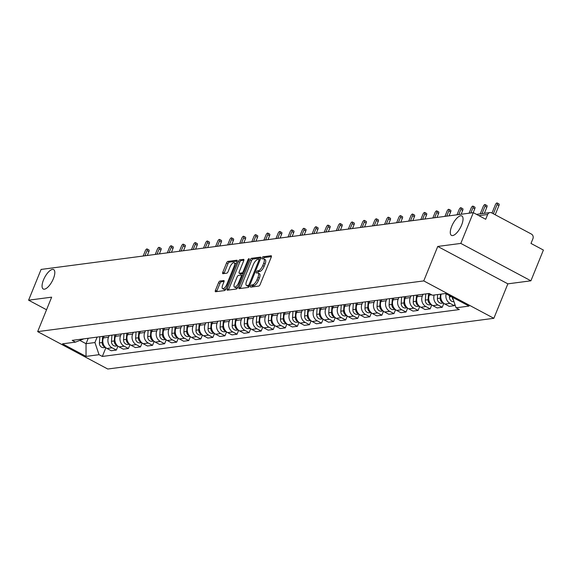 <?xml version="1.0" encoding="UTF-8"?>
<svg xmlns="http://www.w3.org/2000/svg" width="572" height="572" viewBox="0 0 572 572"><rect width="100%" height="100%" fill="white"/><g stroke="black" fill="none" stroke-linecap="round" stroke-linejoin="round"><path stroke-width="0.86" d="M250.6 286.143A1.18 0.45 -61.9 0 0 250.579 287.115A1.18 0.45 -61.9 0 0 250.708 287.13L258.773 286.072A1.687 0.643 -61.9 0 0 260.153 284.456L271.235 257.15A1.687 0.643 -61.9 0 0 271.271 255.763A1.687 0.643 -61.9 0 0 271.092 255.734L263.027 256.792A1.18 0.45 -61.9 0 0 262.062 257.922A1.18 0.45 -61.9 0 0 262.033 258.894A1.18 0.45 -61.9 0 0 262.162 258.916L263.206 258.78A5.405 2.066 -61.9 0 1 263.778 258.866A5.405 2.066 -61.9 0 1 263.663 263.313L262.741 265.594A5.405 2.066 -61.9 0 1 258.337 270.763L257.293 270.899A1.18 0.45 -61.9 0 0 256.335 272.036A1.18 0.45 -61.9 0 0 256.306 273.008A1.18 0.45 -61.9 0 0 256.435 273.023L257.479 272.887A5.405 2.066 -61.9 0 1 258.051 272.973A5.405 2.066 -61.9 0 1 257.936 277.42L257.014 279.701A5.405 2.066 -61.9 0 1 252.609 284.87L251.566 285.006A1.18 0.45 -61.9 0 0 250.6 286.143M258.051 272.973L259.452 273.723A5.405 2.066 -61.9 0 1 259.338 278.171L258.415 280.444A5.405 2.066 -61.9 0 1 254.011 285.621L252.967 285.757A1.18 0.45 -61.9 0 0 252.009 286.887A1.18 0.45 -61.9 0 0 251.973 286.965M271.407 256.628L264.428 257.543A1.18 0.45 -61.9 0 0 263.463 258.673A1.18 0.45 -61.9 0 0 263.427 258.773M263.778 258.866L265.179 259.617A5.405 2.066 -61.9 0 1 265.065 264.064L264.142 266.337A5.405 2.066 -61.9 0 1 259.738 271.514L258.694 271.65A1.18 0.45 -61.9 0 0 257.736 272.78A1.18 0.45 -61.9 0 0 257.693 272.88M53.389 278.65A11.004 4.211 -61.9 0 0 53.618 269.584A11.004 4.211 -61.9 0 0 43.486 279.951A11.004 4.211 -61.9 0 0 43.258 289.01A11.004 4.211 -61.9 0 0 53.389 278.65M461.618 225.025A11.004 4.211 -61.9 0 0 461.847 215.966A11.004 4.211 -61.9 0 0 451.708 226.326A11.004 4.211 -61.9 0 0 451.48 235.385A11.004 4.211 -61.9 0 0 461.618 225.025M219.941 281.052A1.687 0.643 -61.9 0 0 218.561 282.668L215.451 290.326A1.687 0.643 -61.9 0 0 215.422 291.72A1.687 0.643 -61.9 0 0 215.594 291.741L224.56 290.569A1.687 0.643 -61.9 0 0 225.933 288.953L237.022 261.647A1.687 0.643 -61.9 0 0 237.058 260.253A1.687 0.643 -61.9 0 0 236.88 260.224L227.921 261.404A1.687 0.643 -61.9 0 0 226.541 263.02L222.787 272.272A1.687 0.643 -61.9 0 0 222.751 273.666A1.687 0.643 -61.9 0 0 222.93 273.695L226.762 273.187A1.687 0.643 -61.9 0 0 228.135 271.571L230.001 266.981A4.519 1.73 -61.9 0 1 234.155 262.734A4.519 1.73 -61.9 0 1 234.062 266.452L226.762 284.427A4.519 1.73 -61.9 0 1 222.608 288.674A4.519 1.73 -61.9 0 1 222.701 284.956L223.917 281.96A1.687 0.643 -61.9 0 0 223.952 280.573A1.687 0.643 -61.9 0 0 223.774 280.545L219.941 281.052L221.343 281.796A1.687 0.643 -61.9 0 0 219.97 283.412L216.852 291.077A1.687 0.643 -61.9 0 0 216.688 291.598M437.752 246.446L507.857 283.841L530.909 280.809L460.81 243.415L437.752 246.446L423.759 280.909L37.666 331.624L51.659 297.161L28.6 300.193L41.091 269.433L473.301 212.662L485.707 219.283L487.651 214.493L478.886 215.644M460.81 243.415L473.301 212.662M239.075 287.223A1.687 0.643 -61.9 0 0 239.039 288.617A1.687 0.643 -61.9 0 0 239.218 288.638L248.177 287.466A1.687 0.643 -61.9 0 0 249.556 285.85L260.639 258.544A1.687 0.643 -61.9 0 0 260.675 257.15A1.687 0.643 -61.9 0 0 260.496 257.128L251.537 258.301A1.687 0.643 -61.9 0 0 250.164 259.917L239.075 287.223L240.476 287.973A1.687 0.643 -61.9 0 0 240.304 288.495M236.372 289.017L227.406 290.19A1.687 0.643 -61.9 0 1 227.227 290.168A1.687 0.643 -61.9 0 1 227.263 288.774L238.352 261.468A1.687 0.643 -61.9 0 1 239.725 259.852L243.565 259.352A1.687 0.643 -61.9 0 1 243.743 259.381A1.687 0.643 -61.9 0 1 243.708 260.768L239.21 271.843A1.687 0.643 -61.9 0 0 239.175 273.23A1.687 0.643 -61.9 0 0 239.353 273.259L241.899 272.923A1.687 0.643 -61.9 0 0 243.272 271.307L247.955 259.781A1.18 0.45 -61.9 0 1 249.042 258.666A1.18 0.45 -61.9 0 1 249.02 259.638L237.745 287.401A1.687 0.643 -61.9 0 1 236.372 289.017M530.909 280.809L543.4 250.057L530.995 243.436L532.94 238.646A3.439 3.067 82.5 0 0 531.388 234.062L491.713 212.898A3.439 3.067 82.5 0 0 490.011 212.577A3.439 3.067 82.5 0 0 487.651 214.493M507.857 283.841L493.858 318.304L107.765 369.019L37.666 331.624M28.6 300.193L46.539 309.759M441.162 294.094A7.915 7.05 82.5 0 0 444.937 304.068L450.042 303.403A7.915 7.05 -97.5 0 1 446.139 293.879M450.042 303.403L454.318 305.684L454.869 304.325M444.937 304.068L449.213 306.349L454.318 305.684M443.836 303.346L442.249 307.264L437.973 304.983A7.915 7.05 -97.5 0 1 434.198 295.009M429.822 293.815L429.3 295.109A7.915 7.05 82.5 0 0 432.861 305.655L437.137 307.936L442.249 307.264M431.767 304.933L430.18 308.851L425.897 306.571A7.915 7.05 -97.5 0 1 422.336 296.024L423.044 294.287M417.939 294.959L417.231 296.689A7.915 7.05 82.5 0 0 420.792 307.243L425.067 309.523L430.18 308.851M419.698 306.52L418.103 310.439L413.828 308.158A7.915 7.05 -97.5 0 1 410.267 297.604L410.975 295.874M405.863 296.539L405.162 298.277A7.915 7.05 82.5 0 0 408.723 308.83L412.998 311.111L418.103 310.439M407.629 308.108L406.034 312.026L401.758 309.745A7.915 7.05 -97.5 0 1 398.198 299.192L398.898 297.454M393.793 298.126L393.093 299.864A7.915 7.05 82.5 0 0 396.653 310.41L400.929 312.691L406.034 312.026M395.552 309.688L393.965 313.606L389.689 311.325A7.915 7.05 -97.5 0 1 386.129 300.779L386.829 299.042M381.724 299.714L381.016 301.451A7.915 7.05 82.5 0 0 384.584 311.997L388.86 314.278L393.965 313.606M383.483 311.275L381.896 315.193L377.62 312.913A7.915 7.05 -97.5 0 1 374.059 302.366L374.76 300.629M369.655 301.301L368.947 303.031A7.915 7.05 82.5 0 0 372.515 313.585L376.791 315.866L381.896 315.193M371.414 312.863L369.827 316.781L365.551 314.5A7.915 7.05 -97.5 0 1 361.983 303.947L362.691 302.216M357.586 302.881L356.878 304.619A7.915 7.05 82.5 0 0 360.439 315.172L364.714 317.453L369.827 316.781M359.345 314.45L357.757 318.368L353.475 316.087A7.915 7.05 -97.5 0 1 349.914 305.534L350.622 303.796M345.517 304.468L344.809 306.206A7.915 7.05 82.5 0 0 348.369 316.752L352.645 319.033L357.757 318.368M347.275 316.03L345.681 319.948L341.405 317.667A7.915 7.05 -97.5 0 1 337.845 307.121L338.553 305.384M333.44 306.056L332.74 307.793A7.915 7.05 82.5 0 0 336.3 318.339L340.576 320.62L345.681 319.948M335.206 317.617L333.612 321.535L329.336 319.255A7.915 7.05 -97.5 0 1 325.775 308.708L326.476 306.971M321.371 307.643L320.67 309.373A7.915 7.05 82.5 0 0 324.231 319.927L328.507 322.208L333.612 321.535M323.137 319.205L321.543 323.123L317.267 320.842A7.915 7.05 -97.5 0 1 313.706 310.289L314.407 308.558M309.302 309.223L308.601 310.961A7.915 7.05 82.5 0 0 312.162 321.514L316.438 323.795L321.543 323.123M311.061 320.792L309.473 324.71L305.198 322.429A7.915 7.05 -97.5 0 1 301.637 311.876L302.338 310.138M297.233 310.81L296.525 312.548A7.915 7.05 82.5 0 0 300.093 323.094L304.368 325.375L309.473 324.71M298.992 322.372L297.404 326.29L293.129 324.009A7.915 7.05 -97.5 0 1 289.561 313.463L290.269 311.726M285.163 312.398L284.456 314.135A7.915 7.05 82.5 0 0 288.016 324.682L292.292 326.962L297.404 326.29M286.922 323.959L285.335 327.878L281.052 325.597A7.915 7.05 -97.5 0 1 277.492 315.05L278.199 313.313M273.094 313.985L272.386 315.715A7.915 7.05 82.5 0 0 275.947 326.269L280.223 328.55L285.335 327.878M274.853 325.547L273.259 329.465L268.983 327.184A7.915 7.05 -97.5 0 1 265.422 316.631L266.13 314.9M261.018 315.565L260.317 317.303A7.915 7.05 82.5 0 0 263.878 327.856L268.154 330.137L273.259 329.465M262.784 327.134L261.19 331.052L256.914 328.771A7.915 7.05 -97.5 0 1 253.353 318.218L254.054 316.48M248.949 317.153L248.248 318.89A7.915 7.05 82.5 0 0 251.809 329.436L256.084 331.717L261.19 331.052M250.715 328.714L249.12 332.632L244.845 330.351A7.915 7.05 -97.5 0 1 241.284 319.805L241.985 318.068M236.88 318.74L236.179 320.477A7.915 7.05 82.5 0 0 239.739 331.024L244.015 333.304L249.12 332.632M238.638 330.301L237.051 334.22L232.775 331.939A7.915 7.05 -97.5 0 1 229.215 321.392L229.915 319.655M224.81 320.327L224.102 322.057A7.915 7.05 82.5 0 0 227.67 332.611L231.946 334.892L237.051 334.22M226.569 331.889L224.982 335.807L220.706 333.526A7.915 7.05 -97.5 0 1 217.138 322.973L217.846 321.242M212.741 321.907L212.033 323.645A7.915 7.05 82.5 0 0 215.594 334.198L219.877 336.479L224.982 335.807M214.5 333.476L212.913 337.394L208.637 335.113A7.915 7.05 -97.5 0 1 205.069 324.56L205.777 322.822M200.672 323.495L199.964 325.232A7.915 7.05 82.5 0 0 203.525 335.778L207.8 338.059L212.913 337.394M202.431 335.056L200.836 338.974L196.561 336.693A7.915 7.05 -97.5 0 1 193 326.147L193.708 324.41M188.596 325.082L187.895 326.819A7.915 7.05 82.5 0 0 191.456 337.366L195.731 339.646L200.836 338.974M190.362 336.643L188.767 340.562L184.491 338.281A7.915 7.05 -97.5 0 1 180.931 327.735L181.639 325.997M176.526 326.669L175.826 328.399A7.915 7.05 82.5 0 0 179.386 338.953L183.662 341.234L188.767 340.562M178.292 338.231L176.698 342.149L172.422 339.868A7.915 7.05 -97.5 0 1 168.862 329.315L169.562 327.584M164.457 328.249L163.756 329.987A7.915 7.05 82.5 0 0 167.317 340.54L171.593 342.821L176.698 342.149M166.216 339.818L164.629 343.736L160.353 341.455A7.915 7.05 -97.5 0 1 156.792 330.902L157.493 329.165M152.388 329.837L151.68 331.574A7.915 7.05 82.5 0 0 155.248 342.12L159.524 344.401L164.629 343.736M154.147 341.398L152.56 345.316L148.284 343.036A7.915 7.05 -97.5 0 1 144.716 332.489L145.424 330.752M140.319 331.424L139.611 333.161A7.915 7.05 82.5 0 0 143.172 343.708L147.454 345.988L152.56 345.316M142.078 342.986L140.49 346.904L136.215 344.623A7.915 7.05 -97.5 0 1 132.647 334.077L133.355 332.339M128.25 333.011L127.542 334.742A7.915 7.05 82.5 0 0 131.102 345.295L135.378 347.576L140.49 346.904M130.008 344.573L128.414 348.491L124.138 346.21A7.915 7.05 -97.5 0 1 120.578 335.657L121.285 333.926M116.173 334.591L115.472 336.329A7.915 7.05 82.5 0 0 119.033 346.882L123.309 349.163L128.414 348.491M117.939 346.16L116.345 350.078L112.069 347.797A7.915 7.05 -97.5 0 1 108.508 337.244L109.216 335.507M104.104 336.179L103.403 337.916A7.915 7.05 82.5 0 0 106.964 348.462L111.24 350.743L116.345 350.078M79.851 340.411L86.036 343.708L94.931 342.542L99.035 354.697L86.036 356.399L62.484 343.836L75.483 342.127L72.186 340.376L429.193 293.479L432.489 295.238L445.488 293.529L469.04 306.091L456.041 307.8L452.481 297.261M99.035 354.697L102.331 356.449L459.337 309.559L456.041 307.8M423.759 280.909L493.858 318.304M88.245 338.267L86.036 343.708L86.036 356.399M94.931 342.542L97.14 337.094M105.87 347.74L102.331 356.449M75.483 342.127L83.855 338.838M260.811 258.015L252.938 259.052A1.687 0.643 -61.9 0 0 251.566 260.668L240.476 287.973M248.205 285.449A1.18 0.45 -61.9 0 0 249.17 284.32L258.901 260.353A1.18 0.45 -61.9 0 0 258.923 259.381A1.18 0.45 -61.9 0 0 258.801 259.359L257.7 259.502A5.405 2.066 -61.9 0 0 253.296 264.679L246.646 281.059A5.405 2.066 -61.9 0 0 246.532 285.507A5.405 2.066 -61.9 0 0 247.104 285.592L248.205 285.449L249.435 286.107M246.532 285.507L247.933 286.257A5.405 2.066 -61.9 0 0 248.505 286.343L247.104 285.592M249.378 286.229L248.505 286.343M243.872 260.239L241.127 260.603A1.687 0.643 -61.9 0 0 239.754 262.219L228.664 289.525A1.687 0.643 -61.9 0 0 228.5 290.047M240.454 273.845A1.687 0.643 -61.9 0 0 240.576 273.981A1.687 0.643 -61.9 0 0 240.755 274.009L243.3 273.673A1.687 0.643 -61.9 0 0 243.322 273.666L241.899 272.923M234.541 283.333A4.519 1.73 -61.9 0 0 234.448 287.051A4.519 1.73 -61.9 0 0 238.61 282.797L241.177 276.462A1.687 0.643 -61.9 0 0 241.212 275.075A1.687 0.643 -61.9 0 0 241.034 275.046L238.488 275.382A1.687 0.643 -61.9 0 0 237.115 276.998L234.541 283.333M234.448 287.051L235.85 287.795A4.519 1.73 -61.9 0 0 238.002 286.772M224.088 281.438L221.343 281.796M222.608 288.674L224.01 289.425A4.519 1.73 -61.9 0 0 226.162 288.402M236 264.164A4.519 1.73 -61.9 0 0 235.564 263.477L234.155 262.734M237.187 261.118L229.322 262.155A1.687 0.643 -61.9 0 0 227.942 263.771L224.188 273.023A1.687 0.643 -61.9 0 0 224.017 273.552M449.542 295.695L449.456 296.925A4.297 3.832 82.5 0 0 453.846 301.658L453.961 301.644M452.237 297.125A4.297 3.832 82.5 0 0 453.424 300.05M493.379 213.785L497.111 204.612A1.981 0.758 -61.9 0 0 497.147 202.981A1.981 0.758 -61.9 0 0 495.331 204.84L491.999 213.049M497.147 202.981L498.97 203.954A1.981 0.758 118.1 0 1 498.934 205.584L495.202 214.757M440.454 294.187L440.168 298.141A4.297 3.832 82.5 0 0 443.207 302.788M437.673 294.551L437.387 298.505A4.297 3.832 82.5 0 0 441.77 303.246L443.457 303.024M482.024 213.628L485.042 206.192A1.981 0.758 -61.9 0 0 485.077 204.569A1.981 0.758 -61.9 0 0 483.261 206.428L480.244 213.857M485.077 204.569L486.901 205.541A1.981 0.758 118.1 0 1 486.858 207.164L484.362 213.32M428.542 293.565L428.099 299.728A4.297 3.832 82.5 0 0 431.138 304.368M425.761 293.929L425.318 300.093A4.297 3.832 82.5 0 0 429.701 304.826L431.381 304.611M470.856 212.984L472.965 207.779A1.981 0.758 -61.9 0 0 473.008 206.149A1.981 0.758 -61.9 0 0 471.185 208.015L469.076 213.22M473.008 206.149L474.832 207.121A1.981 0.758 118.1 0 1 474.789 208.751L473.194 212.677M416.473 295.152L416.03 301.315A4.297 3.832 82.5 0 0 419.069 305.956M413.692 295.517L413.241 301.68A4.297 3.832 82.5 0 0 417.632 306.413L419.312 306.192M458.787 214.572L460.896 209.366A1.981 0.758 -61.9 0 0 460.939 207.736A1.981 0.758 -61.9 0 0 459.116 209.602L457.007 214.8M417.789 294.973L417.76 295.388M460.939 207.736L462.762 208.708A1.981 0.758 118.1 0 1 462.719 210.339L461.125 214.264M404.404 296.732L403.961 302.903A4.297 3.832 82.5 0 0 406.992 307.543M401.623 297.097L401.172 303.267A4.297 3.832 82.5 0 0 405.562 308.001L407.243 307.779M446.711 216.159L448.827 210.954A1.981 0.758 -61.9 0 0 448.87 209.323A1.981 0.758 -61.9 0 0 447.047 211.182L444.937 216.388M405.72 296.561L405.691 296.975M448.87 209.323L450.693 210.296A1.981 0.758 118.1 0 1 450.65 211.926L449.056 215.844M392.335 298.319L391.892 304.483A4.297 3.832 82.5 0 0 394.923 309.13M389.546 298.684L389.103 304.847A4.297 3.832 82.5 0 0 393.493 309.588L395.173 309.366M434.641 217.739L436.758 212.534A1.981 0.758 -61.9 0 0 436.801 210.911A1.981 0.758 -61.9 0 0 434.977 212.77L432.861 217.975M393.65 298.148L393.622 298.555M436.801 210.911L438.624 211.883A1.981 0.758 118.1 0 1 438.581 213.506L436.987 217.431M380.266 299.907L379.822 306.07A4.297 3.832 82.5 0 0 382.854 310.71M377.477 300.271L377.034 306.435A4.297 3.832 82.5 0 0 381.424 311.168L383.104 310.953M422.572 219.326L424.689 214.121A1.981 0.758 -61.9 0 0 424.724 212.491A1.981 0.758 -61.9 0 0 422.908 214.357L420.792 219.562M381.581 299.735L381.553 300.143M424.724 212.491L426.548 213.463A1.981 0.758 118.1 0 1 426.512 215.093L424.917 219.019M368.196 301.494L367.746 307.657A4.297 3.832 82.5 0 0 370.785 312.298M365.408 301.859L364.965 308.022A4.297 3.832 82.5 0 0 369.348 312.755L371.035 312.534M410.503 220.914L412.619 215.708A1.981 0.758 -61.9 0 0 412.655 214.078A1.981 0.758 -61.9 0 0 410.839 215.944L408.723 221.142M369.512 301.315L369.476 301.73M412.655 214.078L414.478 215.051A1.981 0.758 118.1 0 1 414.435 216.681L412.848 220.606M356.12 303.074L355.677 309.245A4.297 3.832 82.5 0 0 358.715 313.885M353.339 303.439L352.895 309.609A4.297 3.832 82.5 0 0 357.278 314.343L358.959 314.121M398.434 222.501L400.543 217.296A1.981 0.758 -61.9 0 0 400.586 215.665A1.981 0.758 -61.9 0 0 398.763 217.524L396.653 222.73M357.436 302.903L357.407 303.317M400.586 215.665L402.409 216.638A1.981 0.758 118.1 0 1 402.366 218.268L400.772 222.186M344.051 304.661L343.608 310.825A4.297 3.832 82.5 0 0 346.646 315.472M341.269 305.026L340.819 311.189A4.297 3.832 82.5 0 0 345.209 315.93L346.889 315.708M386.365 224.081L388.474 218.876A1.981 0.758 -61.9 0 0 388.517 217.253A1.981 0.758 -61.9 0 0 386.693 219.112L384.584 224.317M345.366 304.49L345.338 304.897M388.517 217.253L390.34 218.225A1.981 0.758 118.1 0 1 390.297 219.848L388.703 223.774M331.982 306.249L331.538 312.412A4.297 3.832 82.5 0 0 334.57 317.052M329.2 306.613L328.75 312.777A4.297 3.832 82.5 0 0 333.14 317.51L334.82 317.296M374.288 225.668L376.405 220.463A1.981 0.758 -61.9 0 0 376.447 218.833A1.981 0.758 -61.9 0 0 374.624 220.699L372.515 225.904M333.297 306.077L333.269 306.485M376.447 218.833L378.271 219.805A1.981 0.758 118.1 0 1 378.228 221.435L376.633 225.361M319.912 307.836L319.469 313.999A4.297 3.832 82.5 0 0 322.501 318.64M317.124 308.201L316.681 314.364A4.297 3.832 82.5 0 0 321.071 319.097L322.751 318.876M362.219 227.256L364.335 222.05A1.981 0.758 -61.9 0 0 364.378 220.42A1.981 0.758 -61.9 0 0 362.555 222.286L360.439 227.484M321.228 307.657L321.199 308.072M364.378 220.42L366.202 221.393A1.981 0.758 118.1 0 1 366.159 223.023L364.564 226.948M307.843 309.416L307.4 315.587A4.297 3.832 82.5 0 0 310.432 320.227M305.055 309.781L304.611 315.951A4.297 3.832 82.5 0 0 309.002 320.685L310.682 320.463M350.15 228.843L352.266 223.638A1.981 0.758 -61.9 0 0 352.302 222.007A1.981 0.758 -61.9 0 0 350.486 223.867L348.369 229.072M309.159 309.245L309.13 309.659M352.302 222.007L354.125 222.98A1.981 0.758 118.1 0 1 354.089 224.61L352.495 228.528M295.774 311.004L295.324 317.167A4.297 3.832 82.5 0 0 298.362 321.814M292.986 311.368L292.542 317.531A4.297 3.832 82.5 0 0 296.925 322.272L298.613 322.05M338.081 230.423L340.197 225.218A1.981 0.758 -61.9 0 0 340.233 223.595A1.981 0.758 -61.9 0 0 338.417 225.454L336.3 230.659M297.09 310.832L297.054 311.24M340.233 223.595L342.056 224.567A1.981 0.758 118.1 0 1 342.013 226.19L340.426 230.116M283.698 312.591L283.254 318.754A4.297 3.832 82.5 0 0 286.293 323.394M280.916 312.955L280.473 319.119A4.297 3.832 82.5 0 0 284.856 323.852L286.543 323.638M326.011 232.01L328.121 226.805A1.981 0.758 -61.9 0 0 328.164 225.175A1.981 0.758 -61.9 0 0 326.34 227.041L324.231 232.246M285.013 312.419L284.985 312.827M328.164 225.175L329.987 226.147A1.981 0.758 118.1 0 1 329.944 227.778L328.349 231.703M271.628 314.178L271.185 320.341A4.297 3.832 82.5 0 0 274.224 324.982M268.847 314.543L268.397 320.706A4.297 3.832 82.5 0 0 272.787 325.439L274.467 325.218M313.942 233.598L316.051 228.392A1.981 0.758 -61.9 0 0 316.094 226.762A1.981 0.758 -61.9 0 0 314.271 228.628L312.162 233.826M272.944 313.999L272.915 314.414M316.094 226.762L317.918 227.735A1.981 0.758 118.1 0 1 317.875 229.365L316.28 233.29M259.559 315.758L259.116 321.929A4.297 3.832 82.5 0 0 262.155 326.569M256.778 316.123L256.327 322.293A4.297 3.832 82.5 0 0 260.718 327.027L262.398 326.805M301.866 235.185L303.982 229.98A1.981 0.758 -61.9 0 0 304.025 228.35A1.981 0.758 -61.9 0 0 302.202 230.209L300.093 235.414M260.875 315.587L260.846 316.001M304.025 228.35L305.848 229.322A1.981 0.758 118.1 0 1 305.805 230.952L304.211 234.87M247.49 317.346L247.047 323.509A4.297 3.832 82.5 0 0 250.078 328.156M244.702 317.71L244.258 323.874A4.297 3.832 82.5 0 0 248.648 328.614L250.329 328.392M289.797 236.765L291.913 231.56A1.981 0.758 -61.9 0 0 291.956 229.937A1.981 0.758 -61.9 0 0 290.133 231.796L288.016 237.001M248.806 317.174L248.777 317.582M291.956 229.937L293.779 230.909A1.981 0.758 118.1 0 1 293.736 232.532L292.142 236.458M235.421 318.933L234.978 325.096A4.297 3.832 82.5 0 0 238.009 329.737M232.632 319.298L232.189 325.461A4.297 3.832 82.5 0 0 236.579 330.194L238.259 329.98M277.727 238.352L279.844 233.147A1.981 0.758 -61.9 0 0 279.88 231.517A1.981 0.758 -61.9 0 0 278.063 233.383L275.947 238.588M236.737 318.761L236.708 319.169M279.88 231.517L281.703 232.489A1.981 0.758 118.1 0 1 281.667 234.12L280.073 238.045M223.352 320.52L222.901 326.683A4.297 3.832 82.5 0 0 225.94 331.324M220.563 320.885L220.12 327.048A4.297 3.832 82.5 0 0 224.503 331.781L226.19 331.56M265.658 239.94L267.775 234.734A1.981 0.758 -61.9 0 0 267.81 233.104A1.981 0.758 -61.9 0 0 265.994 234.97L263.878 240.168M224.667 320.341L224.632 320.756M267.81 233.104L269.634 234.077A1.981 0.758 118.1 0 1 269.591 235.707L268.003 239.632M211.275 322.1L210.832 328.271A4.297 3.832 82.5 0 0 213.871 332.911M208.494 322.465L208.051 328.635A4.297 3.832 82.5 0 0 212.434 333.369L214.121 333.147M253.589 241.527L255.698 236.322A1.981 0.758 -61.9 0 0 255.741 234.692A1.981 0.758 -61.9 0 0 253.918 236.551L251.809 241.756M212.591 321.929L212.562 322.343M255.741 234.692L257.564 235.664A1.981 0.758 118.1 0 1 257.522 237.294L255.927 241.212M199.206 323.688L198.763 329.851A4.297 3.832 82.5 0 0 201.802 334.498M196.425 324.052L195.974 330.216A4.297 3.832 82.5 0 0 200.364 334.956L202.045 334.734M241.52 243.107L243.629 237.902A1.981 0.758 -61.9 0 0 243.672 236.279A1.981 0.758 -61.9 0 0 241.849 238.138L239.739 243.343M200.522 323.516L200.493 323.924M243.672 236.279L245.495 237.251A1.981 0.758 118.1 0 1 245.452 238.874L243.858 242.8M187.137 325.275L186.694 331.438A4.297 3.832 82.5 0 0 189.732 336.079M184.356 325.64L183.905 331.803A4.297 3.832 82.5 0 0 188.295 336.536L189.975 336.322M229.451 244.694L231.56 239.489A1.981 0.758 -61.9 0 0 231.603 237.859A1.981 0.758 -61.9 0 0 229.78 239.725L227.67 244.93M188.453 325.103L188.424 325.511M231.603 237.859L233.426 238.831A1.981 0.758 118.1 0 1 233.383 240.462L231.789 244.387M175.068 326.862L174.624 333.026A4.297 3.832 82.5 0 0 177.656 337.666M172.279 327.227L171.836 333.39A4.297 3.832 82.5 0 0 176.226 338.123L177.906 337.902M217.374 246.282L219.491 241.077A1.981 0.758 -61.9 0 0 219.534 239.446A1.981 0.758 -61.9 0 0 217.71 241.312L215.594 246.511M176.383 326.683L176.355 327.098M219.534 239.446L221.357 240.419A1.981 0.758 118.1 0 1 221.314 242.049L219.72 245.974M162.999 328.442L162.555 334.613A4.297 3.832 82.5 0 0 165.587 339.253M160.21 328.807L159.767 334.977A4.297 3.832 82.5 0 0 164.157 339.711L165.837 339.489M205.305 247.869L207.422 242.664A1.981 0.758 -61.9 0 0 207.457 241.034A1.981 0.758 -61.9 0 0 205.641 242.893L203.525 248.098M164.314 328.271L164.286 328.685M207.457 241.034L209.28 242.006A1.981 0.758 118.1 0 1 209.245 243.636L207.65 247.554M150.929 330.03L150.479 336.193A4.297 3.832 82.5 0 0 153.518 340.84M148.141 330.394L147.698 336.558A4.297 3.832 82.5 0 0 152.088 341.298L153.768 341.076M193.236 249.449L195.352 244.244A1.981 0.758 -61.9 0 0 195.388 242.621A1.981 0.758 -61.9 0 0 193.572 244.48L191.456 249.685M152.245 329.858L152.209 330.266M195.388 242.621L197.211 243.593A1.981 0.758 118.1 0 1 197.168 245.216L195.581 249.142M138.86 331.617L138.41 337.78A4.297 3.832 82.5 0 0 141.448 342.421M136.072 331.982L135.628 338.145A4.297 3.832 82.5 0 0 140.011 342.878L141.699 342.664M181.167 251.037L183.276 245.831A1.981 0.758 -61.9 0 0 183.319 244.201A1.981 0.758 -61.9 0 0 181.503 246.067L179.386 251.272M140.169 331.445L140.14 331.853M183.319 244.201L185.142 245.173A1.981 0.758 118.1 0 1 185.099 246.804L183.505 250.729M126.784 333.204L126.34 339.368A4.297 3.832 82.5 0 0 129.379 344.008M124.002 333.569L123.559 339.732A4.297 3.832 82.5 0 0 127.942 344.466L129.622 344.244M169.097 252.624L171.207 247.419A1.981 0.758 -61.9 0 0 171.25 245.788A1.981 0.758 -61.9 0 0 169.426 247.655L167.317 252.853M128.099 333.026L128.071 333.44M171.25 245.788L173.073 246.761A1.981 0.758 118.1 0 1 173.03 248.391L171.436 252.316M114.715 334.784L114.271 340.955A4.297 3.832 82.5 0 0 117.31 345.595M111.933 335.149L111.483 341.32A4.297 3.832 82.5 0 0 115.873 346.053L117.553 345.831M157.028 254.211L159.138 249.006A1.981 0.758 -61.9 0 0 159.18 247.376A1.981 0.758 -61.9 0 0 157.357 249.235L155.248 254.44M116.03 334.613L116.002 335.028M159.18 247.376L161.004 248.348A1.981 0.758 118.1 0 1 160.961 249.978L159.366 253.897M102.645 336.372L102.202 342.535A4.297 3.832 82.5 0 0 105.234 347.183M99.857 336.736L99.414 342.9A4.297 3.832 82.5 0 0 103.804 347.64L105.484 347.418M144.952 255.791L147.068 250.586A1.981 0.758 -61.9 0 0 147.111 248.963A1.981 0.758 -61.9 0 0 145.288 250.822L143.172 256.027M103.961 336.2L103.932 336.608M147.111 248.963L148.935 249.935A1.981 0.758 118.1 0 1 148.892 251.558L147.297 255.484M119.033 346.882L124.138 346.21M131.102 345.295L136.215 344.623M143.172 343.708L148.284 343.036M155.248 342.12L160.353 341.455M167.317 340.54L172.422 339.868M179.386 338.953L184.491 338.281M191.456 337.366L196.561 336.693M203.525 335.778L208.637 335.113M215.594 334.198L220.706 333.526M227.67 332.611L232.775 331.939M239.739 331.024L244.845 330.351M251.809 329.436L256.914 328.771M263.878 327.856L268.983 327.184M275.947 326.269L281.052 325.597M288.016 324.682L293.129 324.009M300.093 323.094L305.198 322.429M312.162 321.514L317.267 320.842M324.231 319.927L329.336 319.255M336.3 318.339L341.405 317.667M348.369 316.752L353.475 316.087M360.439 315.172L365.551 314.5M372.515 313.585L377.62 312.913M384.584 311.997L389.689 311.325M396.653 310.41L401.758 309.745M408.723 308.83L413.828 308.158M420.792 307.243L425.897 306.571M432.861 305.655L437.973 304.983M106.964 348.462L112.069 347.797M103.403 337.916L108.508 337.244M115.472 336.329L120.578 335.657M127.542 334.742L132.647 334.077M139.611 333.161L144.716 332.489M151.68 331.574L156.792 330.902M163.756 329.987L168.862 329.315M175.826 328.399L180.931 327.735M187.895 326.819L193 326.147M199.964 325.232L205.069 324.56M212.033 323.645L217.138 322.973M224.102 322.057L229.215 321.392M236.179 320.477L241.284 319.805M248.248 318.89L253.353 318.218M260.317 317.303L265.422 316.631M272.386 315.715L277.492 315.05M284.456 314.135L289.561 313.463M296.525 312.548L301.637 311.876M308.601 310.961L313.706 310.289M320.67 309.373L325.775 308.708M332.74 307.793L337.845 307.121M344.809 306.206L349.914 305.534M356.878 304.619L361.983 303.947M368.947 303.031L374.059 302.366M381.016 301.451L386.129 300.779M393.093 299.864L398.198 299.192M405.162 298.277L410.267 297.604M417.231 296.689L422.336 296.024M429.3 295.109L431.667 294.794M254.011 285.621L252.609 284.87M258.415 280.444L257.014 279.701M259.338 278.171L257.936 277.42M258.694 271.65L257.293 270.899M259.738 271.514L258.337 270.763M264.142 266.337L262.741 265.594M265.065 264.064L263.663 263.313M264.428 257.543L263.027 256.792M252.967 285.757L251.566 285.006M251.566 260.668L250.164 259.917M252.938 259.052L251.537 258.301M249.993 284.763L249.17 284.32M259.731 260.789L258.901 260.353M260.038 260.024L259.009 259.473M228.664 289.525L227.263 288.774M239.754 262.219L238.352 261.468M241.127 260.603L239.725 259.852M240.755 274.009L239.353 273.259M244.101 271.75L243.272 271.307M248.784 260.217L247.955 259.781M239.432 283.24L238.61 282.797M242.006 276.905L241.177 276.462M227.592 284.87L226.762 284.427M234.892 266.888L234.062 266.452M224.188 273.023L222.787 272.272M227.942 263.771L226.541 263.02M229.322 262.155L227.921 261.404M216.852 291.077L215.451 290.326M219.97 283.412L218.561 282.668M451.379 296.668L449.456 296.925M498.934 205.584L497.111 204.612M440.168 298.141L437.387 298.505M486.858 207.164L485.042 206.192M428.099 299.728L425.318 300.093M474.789 208.751L472.965 207.779M416.03 301.315L413.241 301.68M462.719 210.339L460.896 209.366M403.961 302.903L401.172 303.267M450.65 211.926L448.827 210.954M391.892 304.483L389.103 304.847M438.581 213.506L436.758 212.534M379.822 306.07L377.034 306.435M426.512 215.093L424.689 214.121M367.746 307.657L364.965 308.022M414.435 216.681L412.619 215.708M355.677 309.245L352.895 309.609M402.366 218.268L400.543 217.296M343.608 310.825L340.819 311.189M390.297 219.848L388.474 218.876M331.538 312.412L328.75 312.777M378.228 221.435L376.405 220.463M319.469 313.999L316.681 314.364M366.159 223.023L364.335 222.05M307.4 315.587L304.611 315.951M354.089 224.61L352.266 223.638M295.324 317.167L292.542 317.531M342.013 226.19L340.197 225.218M283.254 318.754L280.473 319.119M329.944 227.778L328.121 226.805M271.185 320.341L268.397 320.706M317.875 229.365L316.051 228.392M259.116 321.929L256.327 322.293M305.805 230.952L303.982 229.98M247.047 323.509L244.258 323.874M293.736 232.532L291.913 231.56M234.978 325.096L232.189 325.461M281.667 234.12L279.844 233.147M222.901 326.683L220.12 327.048M269.591 235.707L267.775 234.734M210.832 328.271L208.051 328.635M257.522 237.294L255.698 236.322M198.763 329.851L195.974 330.216M245.452 238.874L243.629 237.902M186.694 331.438L183.905 331.803M233.383 240.462L231.56 239.489M174.624 333.026L171.836 333.39M221.314 242.049L219.491 241.077M162.555 334.613L159.767 334.977M209.245 243.636L207.422 242.664M150.479 336.193L147.698 336.558M197.168 245.216L195.352 244.244M138.41 337.78L135.628 338.145M185.099 246.804L183.276 245.831M126.34 339.368L123.559 339.732M173.03 248.391L171.207 247.419M114.271 340.955L111.483 341.32M160.961 249.978L159.138 249.006M102.202 342.535L99.414 342.9M148.892 251.558L147.068 250.586M476.469 214.357L490.011 212.577M260.06 259.981L258.923 259.381M240.576 273.981L239.175 273.23M242.478 275.747L241.212 275.075"/></g></svg>
